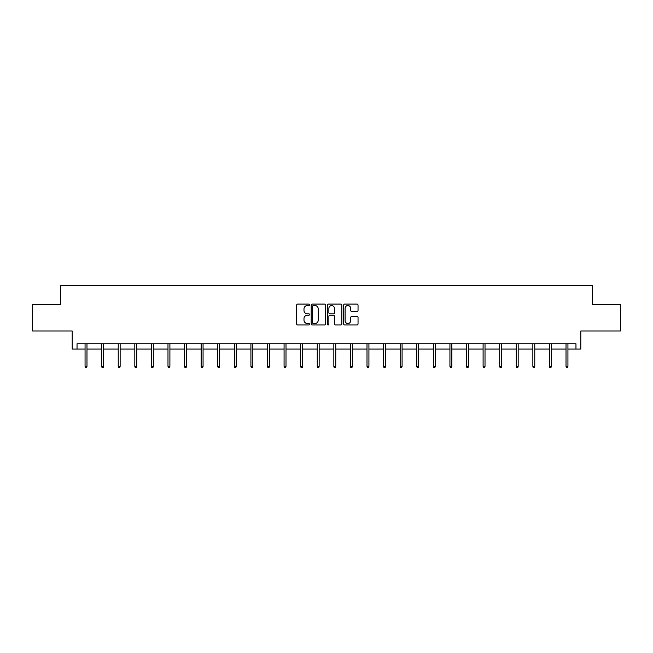 <?xml version="1.0" encoding="UTF-8"?>
<svg xmlns="http://www.w3.org/2000/svg" width="653" height="653" viewBox="0 0 653 653"><rect width="100%" height="100%" fill="white"/><g stroke="black" fill="none" stroke-linecap="round" stroke-linejoin="round"><path stroke-width="0.98" d="M309.489 304.82A0.726 0.726 0 0 0 308.763 304.094L297.67 304.094A1.045 1.045 0 0 0 296.625 305.139L296.625 323.921A1.045 1.045 0 0 0 297.67 324.965L308.763 324.965A0.726 0.726 0 0 0 309.489 324.231A0.726 0.726 0 0 0 308.763 323.504L307.326 323.504A3.338 3.338 0 0 1 303.988 320.166L303.988 318.599A3.338 3.338 0 0 1 307.326 315.26L308.763 315.26A0.726 0.726 0 0 0 309.489 314.526A0.726 0.726 0 0 0 308.763 313.799L307.326 313.799A3.338 3.338 0 0 1 303.988 310.461L303.988 308.893A3.338 3.338 0 0 1 307.326 305.555L308.763 305.555A0.726 0.726 0 0 0 309.489 304.82M77.038 349.077L77.038 343.764L575.962 343.764L575.962 349.077L580.803 349.077L580.803 331.006L620.35 331.006L620.35 304.429L592.549 304.429L592.549 285.296L60.451 285.296L60.451 304.429L32.65 304.429L32.65 331.006L72.197 331.006L72.197 349.077L85.061 349.077M356.995 311.448A1.045 1.045 0 0 0 358.04 310.404L358.04 305.139A1.045 1.045 0 0 0 356.995 304.094L344.686 304.094A1.045 1.045 0 0 0 343.641 305.139L343.641 323.921A1.045 1.045 0 0 0 344.686 324.965L356.995 324.965A1.045 1.045 0 0 0 358.04 323.921L358.04 317.554A1.045 1.045 0 0 0 356.995 316.509L351.73 316.509A1.045 1.045 0 0 0 350.685 317.554L350.685 320.713A2.792 2.792 0 0 1 347.894 323.504A2.792 2.792 0 0 1 345.102 320.713L345.102 308.347A2.792 2.792 0 0 1 347.894 305.555A2.792 2.792 0 0 1 350.685 308.347L350.685 310.404A1.045 1.045 0 0 0 351.73 311.448L356.995 311.448M325.586 305.139A1.045 1.045 0 0 0 324.541 304.094L312.232 304.094A1.045 1.045 0 0 0 311.187 305.139L311.187 323.921A1.045 1.045 0 0 0 312.232 324.965L324.541 324.965A1.045 1.045 0 0 0 325.586 323.921L325.586 305.139M328.459 304.094L340.768 304.094A1.045 1.045 0 0 1 341.813 305.139L341.813 323.921A1.045 1.045 0 0 1 340.768 324.965L335.503 324.965A1.045 1.045 0 0 1 334.458 323.921L334.458 316.305A1.045 1.045 0 0 0 333.414 315.26L329.92 315.26A1.045 1.045 0 0 0 328.875 316.305L328.875 324.231A0.726 0.726 0 0 1 328.141 324.965A0.726 0.726 0 0 1 327.414 324.231L327.414 305.139A1.045 1.045 0 0 1 328.459 304.094M86.98 349.077L101.648 349.077M103.558 349.077L118.234 349.077M120.144 349.077L134.82 349.077M136.73 349.077L151.398 349.077M153.316 349.077L167.984 349.077M169.902 349.077L184.57 349.077M186.489 349.077L201.157 349.077M203.067 349.077L217.743 349.077M219.653 349.077L234.329 349.077M236.239 349.077L250.915 349.077M252.825 349.077L267.493 349.077M269.411 349.077L284.079 349.077M285.998 349.077L300.666 349.077M302.576 349.077L317.252 349.077M319.162 349.077L333.838 349.077M335.748 349.077L350.424 349.077M352.334 349.077L367.002 349.077M368.921 349.077L383.589 349.077M385.507 349.077L400.175 349.077M402.085 349.077L416.761 349.077M418.671 349.077L433.347 349.077M435.257 349.077L449.933 349.077M451.843 349.077L466.511 349.077M468.43 349.077L483.098 349.077M485.016 349.077L499.684 349.077M501.602 349.077L516.27 349.077M518.18 349.077L532.856 349.077M534.766 349.077L549.442 349.077M551.352 349.077L566.02 349.077M567.939 349.077L575.962 349.077M313.375 305.555A0.726 0.726 0 0 0 312.648 306.281L312.648 322.77A0.726 0.726 0 0 0 313.375 323.504L314.893 323.504A3.338 3.338 0 0 0 318.231 320.166L318.231 308.893A3.338 3.338 0 0 0 314.893 305.555L313.375 305.555M334.458 308.396A2.792 2.792 0 0 0 331.667 305.604A2.792 2.792 0 0 0 328.875 308.396L328.875 312.754A1.045 1.045 0 0 0 329.92 313.799L333.414 313.799A1.045 1.045 0 0 0 334.458 312.754L334.458 308.396M85.061 366.325L85.486 367.704L86.547 367.704L86.98 366.325L85.061 366.325L85.061 343.764M86.98 366.325L86.98 343.764M101.648 366.325L102.072 367.704L103.133 367.704L103.558 366.325L101.648 366.325L101.648 343.764M103.558 366.325L103.558 343.764M118.234 366.325L118.658 367.704L119.719 367.704L120.144 366.325L118.234 366.325L118.234 343.764M120.144 366.325L120.144 343.764M134.82 366.325L135.244 367.704L136.306 367.704L136.73 366.325L134.82 366.325L134.82 343.764M136.73 366.325L136.73 343.764M151.398 366.325L151.831 367.704L152.892 367.704L153.316 366.325L151.398 366.325L151.398 343.764M153.316 366.325L153.316 343.764M167.984 366.325L168.409 367.704L169.478 367.704L169.902 366.325L167.984 366.325L167.984 343.764M169.902 366.325L169.902 343.764M184.57 366.325L184.995 367.704L186.064 367.704L186.489 366.325L184.57 366.325L184.57 343.764M186.489 366.325L186.489 343.764M201.157 366.325L201.581 367.704L202.642 367.704L203.067 366.325L201.157 366.325L201.157 343.764M203.067 366.325L203.067 343.764M217.743 366.325L218.167 367.704L219.228 367.704L219.653 366.325L217.743 366.325L217.743 343.764M219.653 366.325L219.653 343.764M234.329 366.325L234.754 367.704L235.815 367.704L236.239 366.325L234.329 366.325L234.329 343.764M236.239 366.325L236.239 343.764M250.915 366.325L251.34 367.704L252.401 367.704L252.825 366.325L250.915 366.325L250.915 343.764M252.825 366.325L252.825 343.764M267.493 366.325L267.918 367.704L268.987 367.704L269.411 366.325L267.493 366.325L267.493 343.764M269.411 366.325L269.411 343.764M284.079 366.325L284.504 367.704L285.573 367.704L285.998 366.325L284.079 366.325L284.079 343.764M285.998 366.325L285.998 343.764M300.666 366.325L301.09 367.704L302.151 367.704L302.576 366.325L300.666 366.325L300.666 343.764M302.576 366.325L302.576 343.764M317.252 366.325L317.676 367.704L318.737 367.704L319.162 366.325L317.252 366.325L317.252 343.764M319.162 366.325L319.162 343.764M333.838 366.325L334.263 367.704L335.324 367.704L335.748 366.325L333.838 366.325L333.838 343.764M335.748 366.325L335.748 343.764M350.424 366.325L350.849 367.704L351.91 367.704L352.334 366.325L350.424 366.325L350.424 343.764M352.334 366.325L352.334 343.764M367.002 366.325L367.427 367.704L368.496 367.704L368.921 366.325L367.002 366.325L367.002 343.764M368.921 366.325L368.921 343.764M383.589 366.325L384.013 367.704L385.082 367.704L385.507 366.325L383.589 366.325L383.589 343.764M385.507 366.325L385.507 343.764M400.175 366.325L400.599 367.704L401.66 367.704L402.085 366.325L400.175 366.325L400.175 343.764M402.085 366.325L402.085 343.764M416.761 366.325L417.185 367.704L418.246 367.704L418.671 366.325L416.761 366.325L416.761 343.764M418.671 366.325L418.671 343.764M433.347 366.325L433.772 367.704L434.833 367.704L435.257 366.325L433.347 366.325L433.347 343.764M435.257 366.325L435.257 343.764M449.933 366.325L450.358 367.704L451.419 367.704L451.843 366.325L449.933 366.325L449.933 343.764M451.843 366.325L451.843 343.764M466.511 366.325L466.936 367.704L468.005 367.704L468.43 366.325L466.511 366.325L466.511 343.764M468.43 366.325L468.43 343.764M483.098 366.325L483.522 367.704L484.591 367.704L485.016 366.325L483.098 366.325L483.098 343.764M485.016 366.325L485.016 343.764M499.684 366.325L500.108 367.704L501.169 367.704L501.602 366.325L499.684 366.325L499.684 343.764M501.602 366.325L501.602 343.764M516.27 366.325L516.694 367.704L517.756 367.704L518.18 366.325L516.27 366.325L516.27 343.764M518.18 366.325L518.18 343.764M532.856 366.325L533.281 367.704L534.342 367.704L534.766 366.325L532.856 366.325L532.856 343.764M534.766 366.325L534.766 343.764M549.442 366.325L549.867 367.704L550.928 367.704L551.352 366.325L549.442 366.325L549.442 343.764M551.352 366.325L551.352 343.764M566.02 366.325L566.453 367.704L567.514 367.704L567.939 366.325L566.02 366.325L566.02 343.764M567.939 366.325L567.939 343.764"/></g></svg>
